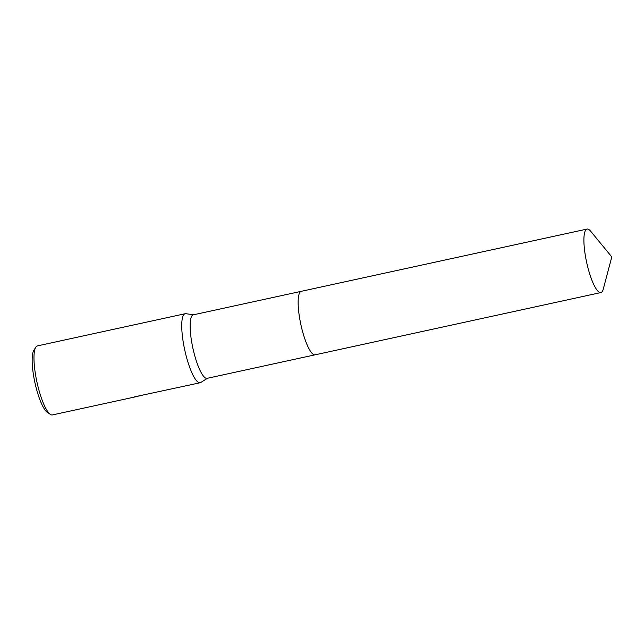 <?xml version="1.0" encoding="UTF-8"?>
<svg xmlns="http://www.w3.org/2000/svg" width="644" height="644" viewBox="0 0 644 644"><rect width="100%" height="100%" fill="white"/><g stroke="black" fill="none" stroke-linecap="round" stroke-linejoin="round"><path stroke-width="0.97" d="M301.191 291.338L193.281 314.844A32.49 7.478 77.7 0 0 192.395 315.31A32.49 7.478 77.7 0 0 193.353 350.231A32.49 7.478 77.7 0 0 207.11 378.342L315.021 354.836M193.586 314.779L185.85 313.7A35.315 8.122 77.7 0 0 185.158 313.725A35.315 8.122 77.7 0 0 184.192 314.232A35.315 8.122 77.7 0 0 185.239 352.188A35.315 8.122 77.7 0 0 200.187 382.737A35.315 8.122 77.7 0 0 200.831 382.472L207.416 378.278M185.158 313.725L37.384 345.909A35.315 8.122 77.7 0 0 36.426 346.424A35.315 8.122 77.7 0 0 35.726 347.293A35.315 8.122 77.7 0 0 36.966 382.15A35.315 8.122 77.7 0 0 50.329 414.358A35.315 8.122 77.7 0 0 52.422 414.929L135.385 396.857A35.315 8.122 -102.3 0 1 135.385 396.857A35.315 8.122 -102.3 0 1 134.532 396.849L200.187 382.737M135.377 396.672L139.877 395.819M35.726 347.293L33.77 350.529A32.49 7.478 77.7 0 0 34.913 382.592A32.49 7.478 77.7 0 0 47.205 412.232L50.329 414.358M299.557 292.956A32.49 7.478 77.7 0 0 300.893 324.657A32.49 7.478 77.7 0 0 312.863 354.047M300.354 291.829A32.498 7.478 77.7 0 0 300.893 324.657A32.498 7.478 77.7 0 0 314.055 354.739M587.61 266.487A32.49 7.478 77.7 0 0 600.876 292.569A32.49 7.478 77.7 0 0 603.259 289.132L611.8 256.932L590.645 231.204A32.49 7.478 77.7 0 0 587.046 229.071A32.49 7.478 77.7 0 0 587.61 266.487M587.046 229.071L301.287 291.313A32.498 7.478 77.7 0 0 301.851 328.73A32.498 7.478 77.7 0 0 315.117 354.82L600.876 292.569M151.324 393.098L148.933 393.621"/></g></svg>
